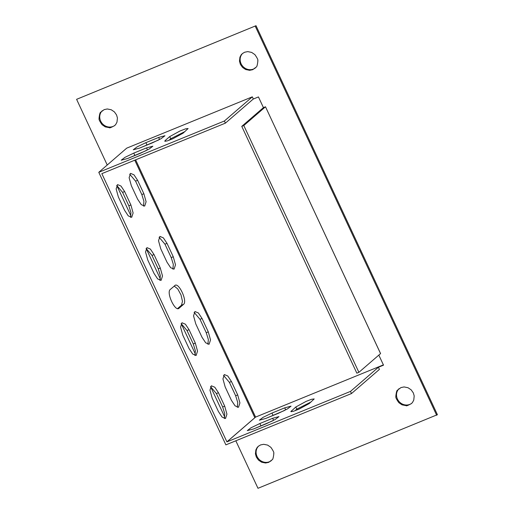 <?xml version="1.0" encoding="UTF-8"?>
<svg xmlns="http://www.w3.org/2000/svg" width="514" height="514" viewBox="0 0 514 514"><rect width="100%" height="100%" fill="white"/><g stroke="black" fill="none" stroke-linecap="round" stroke-linejoin="round"><path stroke-width="0.77" d="M383.393 364.882L255.593 417.092L135.625 159.815M114.943 125.332A9.689 8.892 49.1 0 1 102.241 123.521A9.689 8.892 49.1 0 1 102.292 110.69M411.714 403.297A9.689 8.892 49.1 0 1 399.018 401.485A9.689 8.892 49.1 0 1 399.07 388.661M235.83 440.8L257.983 488.3L437.401 414.676L256.017 25.7L76.599 99.324L107.227 165.007M255.349 67.97A9.689 8.892 49.1 0 1 242.653 66.158A9.689 8.892 49.1 0 1 242.704 53.334M271.308 460.66A9.689 8.892 49.1 0 1 258.606 458.848A9.689 8.892 49.1 0 1 258.658 446.017M104.188 109.61L107.31 108.974L111.249 109.765L114.384 111.879L116.549 114.937L117.423 117.937L116.993 122.094C114.783 126.315 115.913 124.054 114.571 125.673C111.05 127.556 109.334 128.224 109.418 127.671L105.261 126.887L102.035 124.69C97.262 117.815 99.793 118.972 99.041 118.271C99.517 114.185 100.108 112.148 100.815 112.155L104.188 109.61M400.965 387.575L404.088 386.939L408.02 387.729L411.161 389.843L413.327 392.902L414.194 395.909L413.77 400.059C411.56 404.28 412.691 402.019 411.348 403.638C407.827 405.527 406.111 406.188 406.195 405.642L402.038 404.852L398.813 402.655C394.039 395.78 396.57 396.936 395.819 396.236C396.294 392.156 396.885 390.113 397.592 390.12L400.965 387.575M256.017 25.7L76.599 99.324M436.688 415.299L255.304 26.317M116.742 185.406L130.986 215.964M146.137 248.448L160.387 279.006M181.166 323.563L195.41 354.12M210.56 386.605L224.811 417.162M244.619 52.242L247.722 51.612L251.654 52.409L254.88 54.606C259.654 61.481 257.128 60.324 257.874 61.025C257.398 65.105 256.807 67.141 256.101 67.141L252.727 69.686L249.611 70.322L245.673 69.531L242.537 67.418L240.366 64.359L239.473 61.134L239.922 57.202C242.133 52.981 241.002 55.242 242.345 53.623L244.619 52.242M260.572 444.925L263.676 444.302L267.614 445.092L270.839 447.289C275.613 454.164 273.082 453.007 273.827 453.708C273.358 457.794 272.761 459.831 272.054 459.824L268.687 462.369L265.565 463.005L261.626 462.214L258.491 460.101L256.319 457.042L255.426 453.817L255.876 449.885C258.092 445.664 256.961 447.925 258.304 446.306L260.572 444.925M266.772 418.043L284.653 410.429M351.486 393.551L379.416 369.393L378.413 367.247L350.484 391.405L351.486 393.551L225.877 444.861L98.784 172.312L126.72 148.148L252.323 96.838L224.393 121.002L98.784 172.312M294.914 410.789L296.816 409.144L311.111 401.922M254.687 428.496L272.568 420.889M165.245 140.463L164.731 141.221L167.204 140.92L172.852 138.761L183.119 133.158L188.111 128.532L185.638 128.828L179.99 130.993L169.723 136.589L165.245 140.463L165.643 141.311M140.283 153.313L149.099 149.079L152.87 146.194L146.548 147.897L133.781 153.108L124.966 157.348L121.195 160.227L127.517 158.53L140.283 153.313M152.369 142.86L161.184 138.626L164.955 135.741L158.633 137.444L145.867 142.654L137.052 146.895L133.28 149.773L139.602 148.077L152.369 142.86M252.323 96.838L253.325 98.984L225.389 123.148L101.843 173.648L226.912 441.854L254.867 417.683L134.784 160.162M185.021 131.513L170.725 138.735L168.823 140.38M146.471 150.48L128.59 158.094M158.556 140.026L140.675 147.64M134.758 160.169L254.841 417.696M174.773 285.585C178.564 281.556 187.816 301.397 183.524 304.365L179.052 308.233C175.255 312.261 166.003 292.421 170.295 289.459L175.152 285.341M178.114 308.618L178.557 308.528M160.284 268L162.514 276.012L161.1 280.368L157.663 278.916L154.02 273.416L147.762 260.007L145.539 251.988L146.953 247.632L150.39 249.084L154.033 254.584L160.284 268L158.241 268.828L160.336 275.588L159.918 280.4M182.791 335.115L180.562 327.103L181.975 322.747L185.413 324.199L189.056 329.699L195.314 343.108L197.537 351.126L196.123 355.476L192.686 354.03L189.043 348.531L182.791 335.115M212.186 398.157L209.963 390.145L211.376 385.789L214.807 387.241L218.456 392.735L224.708 406.15L226.937 414.162L225.517 418.518L222.087 417.072L218.444 411.573L212.186 398.157M118.368 196.965L116.138 188.946L117.558 184.597L120.989 186.042L124.632 191.542L130.89 204.957L133.113 212.969L131.7 217.326L128.269 215.874L124.626 210.374L118.368 196.965M173.269 256.769L175.492 264.781L174.079 269.137L170.642 267.685L166.999 262.191L160.747 248.776L158.518 240.764L159.931 236.408L163.368 237.853L167.011 243.353L173.269 256.769L171.226 257.604L173.321 264.357L172.903 269.169M195.77 323.891L193.547 315.872L194.96 311.523L198.398 312.968L202.041 318.468L208.292 331.883L210.522 339.895L209.108 344.251L205.671 342.799L202.028 337.3L195.77 323.891M225.171 386.933L222.941 378.914L224.355 374.558L227.792 376.01L231.435 381.51L237.693 394.919L239.916 402.937L238.502 407.294L235.065 405.842L231.422 400.342L225.171 386.933M131.346 185.734L129.123 177.722L130.537 173.366L133.974 174.818L137.617 180.311L143.869 193.727L146.098 201.739L144.685 206.095L141.247 204.643L137.604 199.149L131.346 185.734M378.824 355.09L383.521 365.158L378.413 367.247M255.593 417.092L226.95 441.873L350.484 391.405M278.459 413.269L265.693 418.48L259.371 420.182L263.027 417.368L271.964 413.063L284.724 407.846L291.046 406.15L287.397 408.964L278.459 413.269M295.813 406.998L306.093 401.395L311.58 399.275L314.208 398.935L309.21 403.567L298.936 409.17L293.443 411.284L290.821 411.624L295.813 406.998L296.816 409.144M266.374 423.722L253.608 428.939L247.285 430.636L250.935 427.821L259.878 423.517L272.638 418.3L278.961 416.603L275.311 419.418L266.374 423.722M253.254 99.048L258.439 96.928L263.431 107.632L241.766 126.367L356.851 373.17L358.894 372.335L380.585 353.587L265.5 106.783L263.431 107.632M174.195 286.08L177.748 288.919L181.005 294.914L182.476 301.32L181.487 305.2L177.581 308.573M146.085 248.435L151.99 255.419L158.241 268.828M181.114 323.55L187.012 330.528L193.27 343.943L195.365 350.702L194.947 355.515M210.509 386.592L216.413 393.57L222.665 406.985L224.759 413.738L224.342 418.55M116.691 185.393L122.595 192.377L128.847 205.786L130.941 212.545L130.524 217.358M159.07 237.205L164.968 244.189L171.226 257.604M194.093 312.319L199.997 319.303L206.249 332.712L208.343 339.471L207.926 344.284M223.494 375.361L229.392 382.345L235.65 395.754L237.744 402.513L237.32 407.326M129.669 174.169L135.574 181.146L141.825 194.562L143.92 201.315L143.502 206.127M224.393 121.002L225.389 123.148M226.937 441.847L254.867 417.683M380.553 353.6L265.5 106.783M265.468 106.803L243.809 125.538L358.894 372.335M241.766 126.367L243.809 125.538M285.681 409.902L284.724 407.846M271.964 413.063L272.96 415.209M291.734 411.714L291.342 410.866M273.596 420.356L272.638 418.3M259.878 423.517L260.874 425.663M169.723 136.589L170.725 138.735M134.784 155.254L133.781 153.108M146.548 147.897L147.505 149.947M146.869 144.8L145.867 142.654M158.633 137.444L159.591 139.493M181.487 305.2L183.524 304.365M151.99 255.419L154.033 254.584M195.314 343.108L193.27 343.943M187.012 330.528L189.056 329.699M224.708 406.15L222.665 406.985M216.413 393.57L218.456 392.735M130.89 204.957L128.847 205.786M122.595 192.377L124.632 191.542M164.968 244.189L167.011 243.353M208.292 331.883L206.249 332.712M199.997 319.303L202.041 318.468M237.693 394.919L235.65 395.754M229.392 382.345L231.435 381.51M143.869 193.727L141.825 194.562M135.574 181.146L137.617 180.311"/></g></svg>
